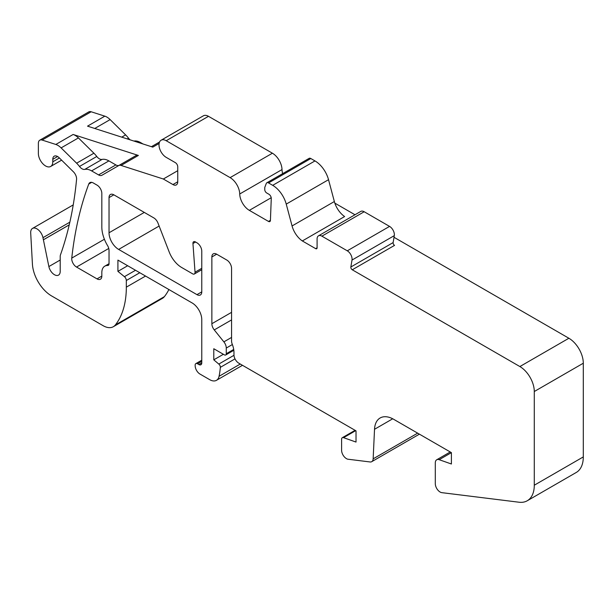 <?xml version="1.0" encoding="UTF-8"?>
<svg xmlns="http://www.w3.org/2000/svg" width="614" height="614" viewBox="0 0 614 614"><rect width="100%" height="100%" fill="white"/><g stroke="black" fill="none" stroke-linecap="round" stroke-linejoin="round"><path stroke-width="0.92" d="M98.562 174.906A6.792 3.922 60 0 0 101.955 175.243L136.016 155.58A6.792 3.922 60 0 1 138.38 155.442L73.12 134.474A13.592 7.844 60 0 1 78.415 137.912L93.911 153.208A20.385 11.773 60 0 1 96.782 156.478A6.792 3.922 60 0 0 102.078 159.41A16.992 9.809 60 0 1 108.893 160.899L115.862 164.92L98.562 174.906L91.593 170.884L108.893 160.899M119.231 165.273A6.792 3.922 60 0 1 115.862 164.92M59.404 157.982L52.789 161.797A10.192 5.887 60 0 1 50.678 166.463A10.192 5.887 60 0 1 45.582 165.957A10.192 5.887 60 0 1 38.375 153.477L38.375 143.308A6.792 3.922 60 0 1 39.78 140.199L88.792 111.901A6.792 3.922 60 0 1 91.156 111.771L104.833 116.161L87.533 126.154L152.794 147.122L159.118 143.469M104.833 116.161A13.592 7.844 60 0 1 110.129 119.6L125.624 134.896A20.385 11.773 60 0 1 128.495 138.165A6.792 3.922 60 0 0 130.084 139.823M39.78 140.199A6.792 3.922 60 0 1 42.143 140.061L55.82 144.459A13.592 7.844 60 0 1 61.116 147.897L76.612 163.194A20.385 11.773 60 0 1 79.482 166.463L96.782 156.478M91.593 170.884A16.992 9.809 60 0 0 84.778 169.395A6.792 3.922 60 0 1 79.482 166.463M136.016 155.58L118.725 165.565A6.792 3.922 60 0 1 121.081 165.435L163.332 179.012L172.941 184.561A6.792 3.922 60 0 0 176.341 184.891A6.792 3.922 60 0 0 177.745 181.782L177.745 166.801A3.4 1.965 60 0 0 175.343 162.641L166.21 157.368A10.192 5.887 60 0 1 159.556 148.388A10.192 5.887 60 0 1 161.114 140.222A10.192 5.887 60 0 1 166.21 140.721L230.12 177.623A13.592 7.844 60 0 1 239.729 193.986L282.01 169.579A13.592 7.844 60 0 0 272.693 153.377L208.276 116.192A10.192 5.887 60 0 0 203.403 115.808L161.114 140.222M177.745 170.684L163.332 179.012M282.647 173.647A13.592 7.844 60 0 1 282.01 169.579M266.844 182.772L309.134 158.358A3.4 1.965 60 0 1 310.83 158.527L314.982 160.922L272.693 185.336L268.548 182.941A3.4 1.965 60 0 0 266.844 182.772A3.4 1.965 60 0 0 266.292 183.463L264.764 187.416L264.764 189.634A2.717 1.566 60 0 0 266.691 192.965L268.871 194.224A3.4 1.965 60 0 1 271.265 198.506L270.421 220.411A2.717 1.566 60 0 1 269.861 221.554A2.717 1.566 60 0 1 268.502 221.424L249.338 210.356A13.592 7.844 60 0 1 239.729 193.986M314.982 160.922A20.385 11.773 60 0 1 328.528 179.695L334.354 201.538A16.992 9.809 60 0 0 344.615 216.542L302.334 240.949L315.65 248.647A2.042 1.174 60 0 0 316.671 248.747A2.042 1.174 60 0 0 317.093 247.81L317.093 238.93A6.792 3.922 60 0 1 318.505 235.822A6.792 3.922 60 0 1 321.897 236.16L347.278 250.811A6.792 3.922 60 0 1 352.006 260.052L394.295 235.638A6.792 3.922 60 0 0 389.56 226.397L347.278 250.811M334.83 203.119L354.984 214.762M394.019 237.296L568.886 338.253A20.385 11.773 60 0 1 583.3 363.219L583.3 456.916A33.977 19.617 60 0 1 576.262 472.465L527.249 500.763A33.977 19.617 60 0 1 519.045 502.229L441.865 492.658A6.792 3.922 60 0 1 435.303 483.709L435.303 462.895A6.792 3.922 60 0 1 436.707 459.786A6.792 3.922 60 0 1 439.187 459.694L451.397 464L451.397 452.633L393.72 419.331A27.185 15.695 60 0 0 380.127 417.988A27.185 15.695 60 0 0 374.525 429.286L373.151 458.842A6.792 3.922 60 0 1 371.746 461.667A6.792 3.922 60 0 1 370.104 461.966L347.762 459.188A3.4 1.965 60 0 1 346.887 458.873L346.403 458.597A6.792 3.922 60 0 1 341.599 450.277L341.599 439.263A3.4 1.965 60 0 1 342.305 437.705A3.4 1.965 60 0 1 343.548 437.659L356.02 442.065L356.02 430.859L238.769 363.166A6.792 3.922 60 0 1 233.965 354.846L233.965 352.497A17.668 10.2 60 0 0 232.23 344.162A6.792 3.922 60 0 1 231.562 340.954L231.562 268.341A6.792 3.922 60 0 0 226.758 260.021L216.665 254.188A6.792 3.922 60 0 0 213.273 253.858A6.792 3.922 60 0 0 211.861 256.967L216.665 254.188M394.295 235.638L393.129 242.591A2.042 1.174 60 0 0 394.549 245.37L352.267 269.784L519.874 366.55A20.385 11.773 60 0 1 534.287 391.517L583.3 363.219M272.693 185.336A20.385 11.773 60 0 1 286.239 204.109L292.064 225.952A16.992 9.809 60 0 0 302.334 240.949M127.681 265.732L117.919 271.365L117.919 260.106L192.159 302.963A13.592 7.844 60 0 1 201.768 319.61L201.768 362.889A4.075 2.356 60 0 1 200.924 364.754A4.075 2.356 60 0 1 198.89 364.555L201.768 362.889M223.396 354.286L213.787 359.835L218.799 364.071A2.717 1.566 60 0 1 220.342 367.349A101.932 58.852 60 0 1 219.068 376.298A13.592 7.844 60 0 1 216.466 380.327A13.592 7.844 60 0 1 209.666 379.652L199.98 374.056A6.792 3.922 60 0 1 195.183 366.028L195.145 365.315A3.4 1.965 60 0 1 195.851 363.611A3.4 1.965 60 0 1 197.547 363.78L198.89 364.555M213.787 359.835L213.787 348.737L224.356 354.846A2.717 1.566 60 0 0 225.714 354.976L233.827 350.295M233.711 349.443L226.274 353.733A2.717 1.566 60 0 1 225.714 354.976M226.274 353.733L226.274 348.061L232.376 344.538M231.562 312.342L211.861 323.716A6.792 3.922 60 0 0 214.263 329.91L223.872 341.868A6.792 3.922 60 0 1 226.274 348.061M211.861 323.716L211.861 256.967M583.3 456.916L534.287 485.214A33.977 19.617 60 0 1 527.249 500.763M534.287 485.214L534.287 391.517M352.267 269.784A2.042 1.174 60 0 1 350.847 267.006L352.006 260.052M52.789 161.797L52.789 159.31A6.792 3.922 60 0 1 54.201 156.194A6.792 3.922 60 0 1 59.205 157.783L73.396 171.797A6.792 3.922 60 0 1 76.566 179.434A475.689 274.642 60 0 1 75.468 189.496A475.689 274.642 60 0 1 61.814 250.972A13.592 7.844 60 0 1 61.807 250.996A475.689 274.642 60 0 1 60.471 254.856A6.792 3.922 60 0 0 60.21 256.498L60.21 271.38A8.151 4.705 60 0 1 58.522 275.11A8.151 4.705 60 0 1 48.874 266.56L60.21 260.014M117.919 271.365L124.419 276.676A3.4 1.965 60 0 1 126.33 280.498L126.33 287.152A101.932 58.852 60 0 1 115.378 324.936A20.385 11.773 60 0 1 113.344 326.709A20.385 11.773 60 0 1 103.152 325.704L51.607 295.94A27.185 15.695 60 0 1 32.427 264.135L30.7 232.944A8.834 5.104 60 0 1 32.519 228.416A8.834 5.104 60 0 1 42.965 237.679L43.394 239.767A13.592 7.844 60 0 0 43.402 239.798L48.874 266.56M196.964 294.643L201.768 291.865A6.792 3.922 60 0 1 200.364 294.981A6.792 3.922 60 0 1 196.964 294.643L118.64 249.422A13.592 7.844 60 0 1 109.031 232.775L109.031 197.601A6.792 3.922 60 0 1 110.436 194.484A6.792 3.922 60 0 1 113.836 194.822L153.822 217.909A6.792 3.922 60 0 1 157.982 223.082L169.188 251.97A20.385 11.773 60 0 0 181.675 267.504L192.642 273.836A3.4 1.965 60 0 0 194.339 274.005L201.768 269.715M201.768 268.31L195.037 272.202A3.4 1.965 60 0 1 194.339 274.005M195.037 272.202L192.95 243.52A3.4 1.965 60 0 1 193.648 241.716A3.4 1.965 60 0 1 195.344 241.885L196.964 242.814A6.792 3.922 60 0 1 201.768 251.141L201.768 291.865M101.824 276.108A6.792 3.922 60 0 1 100.42 279.224A6.792 3.922 60 0 1 97.02 278.886L101.824 276.108L101.824 272.7A14.268 8.243 60 0 1 104.779 266.161A14.268 8.243 60 0 1 107.65 265.501A3.4 1.965 60 0 0 108.325 265.34A3.4 1.965 60 0 0 109.031 263.79L109.031 250.451A6.792 3.922 60 0 0 107.527 245.554A25.826 14.913 60 0 1 101.824 226.95L101.824 193.433A6.792 3.922 60 0 0 97.02 185.113L93.282 182.957A6.792 3.922 60 0 0 89.89 182.619A6.792 3.922 60 0 0 88.754 184.039L91.678 182.35M88.754 184.039A475.689 274.642 60 0 0 71.761 258.095A6.792 3.922 60 0 0 76.535 267.059L97.02 278.886M318.505 235.822L360.786 211.408A6.792 3.922 60 0 1 364.186 211.746L389.56 226.397M168.896 289.532A101.932 58.852 60 0 1 164.391 296.639A20.385 11.773 60 0 1 162.357 298.412L113.344 326.709M233.98 355.299L218.799 364.071M133.952 141.066A16.992 9.809 60 0 1 140.606 142.586L143.024 143.983M151.428 146.685L159.571 141.98M282.547 173.271L283.031 173.432M94.763 128.472L110.129 119.6M73.12 134.474L55.82 144.459M91.156 111.771L42.143 140.061M61.116 147.897L78.415 137.912M93.911 153.208L76.612 163.194M84.778 169.395L102.078 159.41M121.081 165.435L138.38 155.442M177.745 181.782L172.941 184.561M166.21 140.721L208.499 116.315M272.409 153.208L230.12 177.623M249.338 210.356L271.211 197.723M317.093 247.81L315.65 248.647M270.429 220.311L268.502 221.424M568.886 338.253L519.874 366.55M268.548 182.941L310.83 158.527M286.239 204.109L328.528 179.695M334.354 201.538L292.064 225.952M57.593 156.532L52.789 159.31M321.897 236.16L364.186 211.746M393.129 242.591L350.847 267.006M197.547 363.78L201.768 361.339M42.965 237.679L69.85 222.161M115.378 324.936L164.391 296.639M126.33 287.152L145.549 276.054M139.792 272.731L126.33 280.498M124.419 276.676L135.525 270.267M439.187 459.694L451.397 452.641M374.525 429.286L392.714 418.786M417.65 433.154L373.151 458.842M343.548 437.659L355.675 430.66M121.741 137.145L125.624 134.896M127.221 138.902L128.495 138.165M214.263 329.91L231.562 319.925M231.562 337.424L223.872 341.868M220.342 367.349L235.001 358.883M219.068 376.298L240.289 364.041M71.761 258.095L104.403 239.245M76.535 267.059L108.762 248.447M107.65 265.501L108.808 264.834M109.031 197.601L113.836 194.822M109.031 232.775L144.305 212.413M118.64 249.422L159.133 226.044M139.915 142.985L140.606 142.586M192.95 243.52L195.567 242.008M69.228 224.854L43.394 239.767M43.402 239.798L69.221 224.893M195.851 363.611L201.768 360.188M32.519 228.416L73.227 204.907M50.678 166.463L61.607 160.154M436.707 459.786L450.246 451.965M371.746 461.667L419.4 434.159M342.305 437.705L355.092 430.322M216.466 380.327L242.476 365.307M104.779 266.161L109.031 263.705"/></g></svg>
